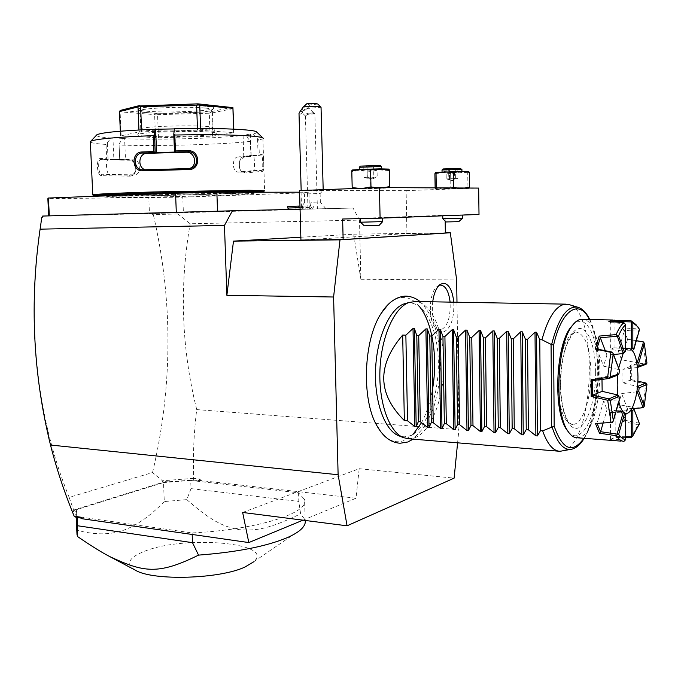 <?xml version="1.0" encoding="UTF-8"?>
<svg xmlns="http://www.w3.org/2000/svg" width="681" height="681" viewBox="0 0 681 681"><rect width="100%" height="100%" fill="white"/><g stroke="black" fill="none" stroke-linecap="round" stroke-linejoin="round"><path stroke-width="0.51" stroke-dasharray="3.4 2.55" d="M457.598 442.829L458.892 429.694L456.985 302.236M380.628 431.558C387.659 440.496 395.286 443.544 403.527 440.709L413.129 434.248M421.479 422.765C426.672 413.214 430.392 401.781 432.639 388.468M419.368 306.433C413.784 299.64 407.561 296.686 400.7 297.571C396.376 298.235 392.162 300.576 388.059 304.577M453.81 302.177C454.287 318.41 450.916 328.336 443.697 331.928L439.151 330.711C433.652 325.169 431.499 315.533 432.699 301.811M300.849 237.235L353.66 234.187L360.87 279.287L359.5 220.125L190.169 223.768L177.86 213.979L177.784 212.872L183.385 212.71L182.797 197.158L47.857 198.656M76.238 517.398L75.233 511.116L74.203 509.882L163.372 482.131L193.242 480.054L197.796 480.573L200.282 479.083L193.685 478.334C192.876 455.266 193.889 432.35 196.724 409.596C181.444 348.238 179.256 286.292 190.169 223.768M196.724 409.596L458.892 429.694M360.87 279.287L456.653 279.985M359.5 220.125L353.073 208.054L300.066 209.254M176.302 212.344L353.073 208.054M289.408 209.603L325.884 208.692L289.297 209.501M309.387 209.186L308.919 192.178L301.087 192.927L301.547 209.467L149.445 213.587L148.807 197.933M301.087 192.927L182.797 197.158M299.58 192.187L308.919 192.178M49.313 215.868L48.709 215.886M48.709 215.971L149.445 213.587M240.291 193.157C203.696 193.132 102.439 196.094 104.023 197.107L122.512 197.481C163.159 197.277 252.362 194.638 254.056 193.557L240.291 193.157M103.955 195.643L122.444 195.966C163.099 195.83 252.31 193.174 254.004 192.008L254.056 193.557M259.657 192.238C240.768 193.736 155.855 196.077 115.098 196.247L97.962 196.154M262.883 137.945L264.62 190.85C260.04 192.28 160.554 195.234 114.374 195.362L92.769 194.953M96.379 135.315C96.6 136.413 101.469 137.315 111.012 138.005L106.04 144.423L106.679 158.801L100.609 158.46C95.851 157.686 96.676 175.86 101.384 175.698L129.416 176.132L129.892 175.204L102.167 174.745L109.973 174.481C105.913 174.711 105.053 158.945 109.071 159.065L125.5 159.746L119.745 160.078L119.081 145.036L119.047 143.946L122.674 138.635L124.597 138.498L125.5 159.746M106.04 144.423C96.608 143.81 91.382 143.01 90.352 142.023M107.368 143.385L108.083 159.703L106.679 158.801M111.012 138.005L112.935 137.868L113.872 159.371L108.083 159.703M107.947 159.703L101.248 159.345C97.23 159.226 98.09 174.974 102.167 174.745L101.384 175.698M113.872 159.371L133.28 159.839C140.967 159.533 142.244 174.31 134.54 174.847L109.973 174.481M100.609 158.46L101.478 159.345L109.3 159.065M122.674 138.635C158.46 140.124 220.678 138.379 245.373 135.179L250.54 141.359C223.734 144.559 157.609 146.398 119.081 145.036M250.54 141.359L251 155.6L243.977 156.23L241.355 157.796L239.703 160.529L239.533 168.164C240.751 171.348 242.547 172.957 244.905 172.991L262.798 171.306C264.424 171.289 263.853 153.021 262.253 153.983L259.299 154.587L258.848 140.141L252.77 134.012L250.463 133.995L251.153 155.574L258.073 155.557L257.563 139.171M263.189 138.686L258.848 140.141M129.416 176.132C138.643 176.473 137.928 159.116 128.709 159.38L119.694 159.226M128.709 159.38L129.262 160.231L119.745 160.078L119.047 143.946M250.123 140.277L251 155.6M250.685 156.468L243.696 157.073L239.627 160.912L239.474 167.807C240.487 170.48 241.959 171.91 243.892 172.097L261.862 170.395C263.326 170.471 262.849 154.604 261.47 154.919L258.201 155.557L259.299 154.587M244.351 156.187L243.696 157.073L237.907 156.953L251.153 155.574M244.905 172.991L244.181 172.089L238.112 172.046C231.966 172.233 231.804 157.03 237.907 156.953M262.798 171.306L261.862 170.395L253.579 170.573L238.41 172.046M262.253 153.983L261.376 154.927L253.17 155.081C254.532 154.774 255.026 170.642 253.579 170.573M256.839 132.165C257.077 132.778 255.715 133.391 252.77 134.012M175.724 152.408L174.821 128.896L174.387 128.913M112.935 137.868L124.597 138.498M245.373 135.179L243.083 135.17L250.463 133.995M158.486 137.783L212.617 136.157L233.923 132.633L197.524 130.173L139.035 131.944L121.141 135.817L158.486 137.783L157.566 114.68L156.06 113.872L154.621 114.638L120.111 111.837L119.762 110.892M145.283 169.748L189.233 168.556M243.083 135.17L243.781 156.477L250.642 156.46M243.781 156.477L253.085 155.089M210.106 136.328L209.288 113.199L157.566 114.68M155.549 137.766L154.621 114.638M212.617 136.157L211.8 112.995L210.514 112.305L209.288 113.199M210.514 112.305L210.208 111.846L156.221 113.404L120.248 110.433M156.06 113.872L156.221 113.404M233.123 108.585L211.8 112.995M232.408 107.198L210.208 111.846M233.923 132.633L233.804 129.135M233.592 132.437L233.481 129.126M200.657 130.199L200.597 128.462M197.524 130.173L197.464 128.462M141.639 131.756L141.563 129.85M139.035 131.944L138.95 129.986M120.52 135.621L120.324 131.203M121.141 135.817L120.111 111.837M206.3 106.321C186.168 104.142 134.378 106.619 138.379 109.513C138.933 110.211 141.844 110.782 147.13 111.233C166.317 113.003 210.14 111.267 213.519 108.56C214.847 107.683 212.438 106.934 206.3 106.321M205.083 108.041C186.773 106.1 139.571 108.126 140.014 110.782L140.031 111.071C140.541 111.727 143.325 112.271 148.39 112.697C166.76 114.365 208.837 112.706 212.038 110.143L212.353 109.862C212.676 109.147 210.25 108.534 205.083 108.041M140.882 128.803L140.763 128.922C140.507 129.569 143.291 130.088 149.105 130.471C168.309 131.833 212.642 130.037 212.983 127.832L213.025 127.722C212.966 127.177 210.54 126.717 205.739 126.36C187.93 124.878 141.997 126.632 140.882 128.803L137.834 134.566C138.933 132.352 189.207 130.471 208.59 131.952C213.808 132.31 216.43 132.769 216.473 133.323C217.631 135.596 168.275 137.622 146.858 136.243C140.082 135.834 137.077 135.281 137.834 134.566M133.919 174.889L130.514 175.162C138.226 174.634 136.932 159.916 129.262 160.231L133.28 159.839M177.784 212.872L42.35 216.124M41.532 217.392L42.426 217.699L42.622 216.464M42.426 217.699L42.375 216.677M193.685 478.334L162.453 480.777L152.553 472.546L69.147 497.351C35.455 413.869 26.227 320.657 41.473 217.724M69.147 497.351L73.02 508.452L74.229 516.343M302.951 520.173L356.018 498.22L359.193 468.707L242.649 512.461M359.193 468.707L454.116 478.139M200.282 479.083L200.112 480.471L356.018 498.22M152.553 472.546C172.804 386.272 173.085 300.398 153.395 214.915L153.949 213.791L152.629 214.932L153.395 214.915M177.86 213.979L153.744 214.609M193.242 480.054L193.532 478.462M197.796 480.573L200.112 480.471M163.517 482.557L190.706 480.454L191.02 488.626L186.79 499.616L164.283 501.548L163.517 482.557L76.476 509.677L76.008 513.985L77.276 516.607L192.136 532.934C258.559 529.605 310.153 512.597 304.526 499.479L305.216 520.463M190.706 480.454L298.559 492.797L304.526 499.479M75.233 511.116L73.02 508.452M73.846 508.945L74.203 509.882M162.453 480.777L163.372 482.131M168.692 481.893L162.563 481.424M152.57 213.519L152.629 214.932M156.4 213.417L153.949 213.791M164.283 501.548C150.305 515.985 136.694 525.553 123.465 530.269C110.348 534.96 95.017 535.002 77.472 530.397L76.476 509.677M76.893 532.457L77.472 530.397M77.319 517.551L77.276 516.607M192.187 534.466L192.136 532.934M298.559 492.797L298.806 501.429L300.627 513.832L305.105 519.909M191.02 488.626L298.806 501.429M186.79 499.616C210.718 520.607 222.908 526.685 239.303 529.673C256.056 531.137 269.387 528.865 300.627 513.832M300.942 529.452L253.57 561.893C276.409 542.783 184.602 534.849 144.474 551.295C128.53 557.637 125.491 563.936 135.349 570.184M325.884 208.692L320.368 202.087L311.072 202.266L310.493 205.875L303.045 206.096L301.819 207.722L302.066 209.305M304.645 202.495L304.407 193.94L320.113 193.549L320.359 202.087L311.072 202.266M310.493 205.875L311.523 207.441L310.008 209.084M301.819 207.722L287.774 208.046M300.015 207.679L311.523 207.441M303.045 206.096L287.731 206.437M299.972 206.054L310.766 205.875M298.397 206.181L305.105 205.985L298.397 206.181L298.482 209.382L295.98 209.433L305.19 209.195L298.482 209.382M295.886 206.224L295.98 209.433M302.985 206.054L303.071 209.263M305.105 205.985L305.19 209.195M302.611 206.028L302.696 209.254M297.989 206.147L298.082 209.373M301.164 190.484L323.169 190.297L320.13 193.549L304.407 193.94L301.155 190.85L323.194 190.297L323.177 189.676M317.772 104.031L309.71 104.951L307.114 108.449L321.023 107.249M309.71 104.951L306.85 103.708M307.114 108.449C301.351 113.744 298.653 115.642 299.027 114.136M301.334 112.016L301.274 111.965C302.347 109.454 304.143 107.504 306.688 106.108L306.748 106.151C305.684 108.654 303.879 110.611 301.334 112.016M314.86 113.821L307.889 114.306L305.411 115.838L306.518 113.77L314.86 113.821L317.389 208.922L307.974 209.161L317.389 208.922M307.889 114.306L313.422 113.327L313.481 112.663L306.518 113.77M312.63 113.003L313.422 113.327M353.66 234.187L445.365 232.834M445.365 233.013L406.932 233.574L300.925 240.07M406.932 233.574L406.114 190.629L299.538 190.544M479.007 214.455L445.085 215.23L445.178 221.027M406.114 190.629L478.658 188.084M342.637 219.001L445.085 215.23M381.215 217.98L360.419 218.49L381.215 217.98M461.599 214.975L442.752 215.434L461.599 214.975M389.072 169.109L389.166 187.02L379.896 188.399L352.29 188.858L389.421 187.871L379.896 188.399L370.668 187.701L361.568 188.892L352.349 187.999L352.256 188.594M468.749 171.595L467.736 172.829L467.941 187.479L459.386 188.705L435.704 189.139L468.766 188.237L459.386 188.705L450.865 188.084L443.05 189.139L435.15 188.348L435.636 189.122L436.274 188.016L444.923 188.654L451.035 187.947M388.825 170.539L379.504 169.909L370.311 171.365L370.668 187.701M389.506 187.641L389.166 187.02M376.542 187.701L383.82 187.615M359.134 188.339L364.003 188.16M370.311 171.365L361.143 170.412L351.958 171.535L352.349 187.999M351.958 171.535L351.847 170.148L379.504 169.909L388.987 169.084M360.777 170.088L381.573 169.356L360.777 170.088M381.505 166.675L359.245 167.347M360.326 166.181L380.398 165.619M378.261 165.679L362.445 166.104L378.261 165.679L376.968 166.862L363.79 167.228L376.968 166.862L377.189 176.958L371.443 179.333M374.38 165.543L373.733 166.76L373.954 176.898L370.651 179.384L367.331 177.077L367.11 166.939L366.421 165.755M362.445 166.104L363.79 167.228L364.012 177.315L370.83 179.384M366.369 166.241L367.059 167.33L367.28 177.375L370.464 179.392M374.244 166.028L373.622 167.151L373.835 177.205L377.189 176.958L364.012 177.315L373.835 177.205L371.043 179.358M467.736 172.829L459.147 172.267L450.643 173.553L450.865 188.084M469.064 188.041L467.941 187.479M457.24 187.982L464.587 188.016M435.142 187.871L435.15 188.348M450.643 173.553L442.786 172.71L434.904 173.715M468.562 171.535L459.147 172.267L435.465 172.497M443.067 172.438L461.931 171.782L443.067 172.438M461.88 169.407L442.02 170.029M442.99 168.999L460.901 168.462M458.977 168.53L444.897 168.914L458.977 168.53L457.819 169.586L446.081 169.909L457.819 169.586L457.947 178.55L452.669 180.669M455.912 168.428L455.257 169.501L455.393 178.499L452.116 180.703L449.511 178.66L449.375 169.663L448.839 168.616M444.897 168.914L446.081 169.909L446.225 178.865L452.244 180.703M452.363 180.686L454.644 178.762L457.947 178.55L446.225 178.865L454.644 178.762L454.508 169.833L454.976 168.828L448.021 169.016L448.66 169.986L448.805 178.916L451.954 180.712M382.654 221.64L360.504 222.193M364.275 225.82L379.053 225.437M462.595 218.226L442.803 218.729M446.14 221.946L459.334 221.614M406.608 303.173L407.059 303.096C423.974 300.372 437.9 328.353 438.343 362.122C438.998 395.84 426.246 430 409.604 435.934L404.122 436.862L398.683 435.738M408.66 438.777L414.61 437.815C430.937 431.89 443.689 399.049 443.842 365.569C444.174 332.064 431.797 302.577 415.384 301.504M563.264 450.831L564.941 450.158C594.819 438.181 598.471 311.166 568.993 304.569M590.963 372.558C591.304 398.691 582.315 425.038 572.619 424.416C563.911 422.535 559.075 409.162 558.122 384.297C557.713 357.44 567.018 331.519 576.237 332.081C585.302 334.158 590.214 347.65 590.963 372.558M568.414 431.95C571.734 435.653 575.215 436.666 578.859 434.989L583.294 431.507L587.431 425.472L591.074 417.223L594.07 407.195L596.284 395.865L597.646 383.752L598.08 371.4L597.569 359.364L596.139 348.178L593.841 338.372L590.759 330.413L587.031 324.709L582.825 321.594L578.331 321.296L573.436 324.199M577.02 437.764L580.638 436.938C604.975 427.642 606.882 319.329 582.527 319.287M636.054 324.684L638.157 328.038L623.345 329.076L626.946 339.121L636.335 340.662M642.898 341.76L645.733 362.939L630.563 365.007L630.563 380.458L645.707 384.058L642.847 407.357L626.98 408.94L623.421 421.607L638.114 424.68L630.981 437.636M625.745 437.577L614.424 437.406L611.776 439.296L609.095 440.122L614.424 437.406M609.095 440.122L623.924 441.356M613.521 354.52L606.916 354.988L603.562 366.165L618.042 369.417L617.309 375.095L602.123 377.155L592.691 380.696M602.123 377.155L601.987 379.453M617.335 394.776L618.076 399.841L603.647 401.16L607.035 409.639L616.237 410.813M622.613 411.588L624.349 412.975L610.499 412.337L615.105 410.251L630.546 410.081L632.215 407.136L618.442 404.565L621.6 393.541L636.48 391.847L637.161 386.382L622.936 382.969L622.928 369.357L637.169 367.51L636.488 362.573L621.566 359.798L618.374 351.175L632.215 350.613L630.529 349.004L613.743 347.846L610.372 349.557L624.298 351.107L622.562 353.916M617.727 394.92L618.842 401.739M617.684 375.146L618.629 368.157M623.072 353.66L625.686 349.966M622.936 382.969L631.313 379.734L631.313 366.08L622.928 369.357M646.124 364.258L631.278 366.233M621.566 359.798L627.524 339.342L636.309 340.764M627.524 339.342L624.409 330.464L618.374 351.175M633.032 350.23L638.923 329.681L624.417 330.651M615.011 348.051L614.969 321.96M611.717 321.721L610.278 322.479L610.372 349.557M610.321 322.59L624.996 323.696L625.013 350.724L624.298 351.107M625.013 350.724L625.686 350.672M606.916 354.988L605.273 350.681M596.905 348.978L603.562 366.165M618.042 369.417L618.68 369.289L612.236 352.12M617.309 375.095L617.939 375.052M618.68 369.289L619.421 370.268M610.278 322.479L608.848 321.517M639.536 329.493L638.157 328.038M624.409 330.464L623.345 329.076M626.946 339.121L627.584 339.334M646.456 363.926L645.733 362.939M631.313 366.08L630.563 365.007M630.563 380.458L631.313 379.734M645.707 384.058L646.439 383.377M631.278 379.606L637.884 381.147M643.468 407.587L642.847 407.357M623.421 421.607L624.477 420.347L627.618 409.162L626.98 408.94M627.618 409.162L621.6 393.541M633.747 408.617L627.559 409.204M618.442 404.565L624.477 420.347M638.114 424.68L639.118 423.531L633.032 407.544M624.486 420.16L638.872 423.122M615.198 436.657L615.105 410.251M625.745 436.725L615.147 436.555M610.499 412.337L610.499 439.041M625.243 440.377L625.056 413.469M610.551 438.896L625.081 440.079M595.458 423.505L597.092 423.403M603.145 423.003L607.035 409.639M603.647 401.16L597.067 423.31M624.349 412.975L624.954 413.401M612.508 422.314L618.714 400.147L618.076 399.841M597.135 423.293L612.355 422.314M619.455 399.594L618.714 400.147M439.151 285.296L437.168 286.437C428.4 292.498 427.974 323.245 436.564 328.855L440.777 329.996C447.562 326.591 450.669 317.303 450.115 302.117M147.505 170.02L142.984 169.833M188.79 168.582L186.892 168.948M578.067 307.31C607.001 313.754 601.97 442.063 572.508 449.009L570.355 449.434M589.38 319.449C603.707 345.19 600.548 413.98 583.872 438.292M595.645 372.277C595.781 397.738 588.205 423.488 578.824 427.719C569.461 432.35 560.463 412.592 560.352 384.986C560.105 357.431 568.89 330.83 578.365 328.693C587.848 326.156 595.637 346.774 595.645 372.277M103.972 195.924L104.023 197.107M146.773 170.012L142.593 169.833M243.892 172.097L238.112 172.046M253.17 155.081L261.47 154.919M140.031 111.071L138.379 109.513M212.038 110.143L213.519 108.56M212.983 127.832L212.353 109.862M140.763 128.922L140.014 110.782M213.025 127.722L216.473 133.323M134.54 174.847L130.514 175.162M101.248 159.345L109.071 159.065M263.726 191.804L264.62 190.85M76.17 517.356L76.008 513.985M304.662 202.487L299.487 209.382M311.736 209.024L313.286 207.382L313.251 205.773M305.428 115.974L301.274 111.965M313.541 112.706L306.748 106.151M313.464 112.978L314.843 113.761M305.411 115.838L307.974 209.161M381.573 169.356L381.564 168.845M359.304 169.927L359.296 169.458M362.564 166.113L374.209 166.028M374.167 166.036L378.117 165.687M445.008 168.914L448.055 169.024M454.951 168.837L458.866 168.539M419.939 301.581C433.056 314.426 439.815 335.197 440.215 363.892C440.079 379.504 437.857 394.137 433.559 407.791L425.599 425.429L413.205 439.151M408.021 441.858L407.451 442.063M589.729 319.457C603.689 346.357 600.668 412.763 584.213 438.317M572.619 424.416C571.946 424.782 570.652 423.957 568.754 421.914C567.392 420.458 565.817 417.036 564.021 411.664C561.953 404.088 560.812 395.125 560.608 384.756C560.821 366.599 563.468 351.924 568.558 340.747C573.121 333.452 575.683 330.557 576.237 332.081M611.215 412.414L624.835 413.29M625.848 413.35L626.273 413.384M613.743 347.846L625.686 348.28M637.91 326.863L636.352 325.092M633.679 434.844L631.994 436.427M623.515 412.448L625.235 413.631M609.972 422.535L611.572 422.365M558.888 451.214L559.978 451.307M436.564 328.855L439.151 330.711M437.168 286.437L439.815 284.709"/><path stroke-width="1.02" d="M456.985 302.236L456.653 279.985L450.328 232.766L339.989 239.848L333.596 297.01L338.116 474.742L347.072 525.809L454.116 478.139L457.598 442.829M413.129 434.248L421.479 422.765M432.639 388.468C437.934 357.636 432.469 322.19 419.368 306.433M388.059 304.577L381.139 313.422C363.577 339.768 361.253 398.913 376.746 425.455L380.628 431.558M432.699 301.811C433.874 293.554 436.249 287.859 439.815 284.709L442.914 283.245C448.736 283.475 452.371 289.791 453.81 302.177M300.066 209.254L232.417 210.787L224.466 225.42L226.875 295.299L233.481 241.125L300.849 237.235M224.466 225.42L40.102 229.156L41.805 217.358L43.346 216.039L232.417 210.787M333.596 297.01L226.875 295.299M347.072 525.809L242.649 512.461L248.812 542.561L81.541 518.658L81.065 518.088L76.238 517.398L74.186 516.266C64.559 492.916 56.659 469.166 50.496 445.025L338.116 474.742M50.496 445.025C33.02 373.758 29.555 301.802 40.102 229.156M217.528 211.204L216.864 192.289L299.58 192.187M176.302 212.344L175.562 193.208L216.864 192.289M48.709 215.886L47.857 198.656L48.436 198.035L49.313 215.868M48.436 198.035L175.562 193.208M254.004 192.008L240.231 191.54C203.636 191.438 102.371 194.425 103.955 195.524L103.955 195.643M97.962 196.154L93.68 195.787C96.021 195.081 115.821 194.153 153.08 192.995L248.633 191.225C260.236 191.233 265.275 191.429 263.726 191.804L259.657 192.238M92.769 194.953L92.761 194.809C94.106 194.162 118.937 192.97 154.178 191.94L249.391 190.22L264.807 190.799M262.883 137.945L256.839 132.165C256.941 129.543 218.771 127.756 174.413 128.718L173.791 133.995L174.804 135.034C205.611 134.463 229.889 134.719 247.629 135.808C257.614 136.481 262.823 137.315 263.266 138.32M174.804 135.034L175.409 150.927L188.245 150.697C200.257 150.143 201.006 169.756 188.943 169.552L142.601 170.812C131.731 171.646 130.939 152.067 141.827 151.982L153.889 151.522L153.251 135.638L154.485 134.54L155.183 129.262C121.771 130.624 102.363 132.429 96.974 134.685L90.845 141.171C96.447 138.915 117.251 137.077 153.251 135.638M90.352 142.023L90.845 141.171M96.379 135.315L96.974 134.685M174.387 128.913L155.183 129.262M188.245 150.697L188.16 151.761L155.208 152.553L154.485 134.54M155.643 129.441L156.579 152.936M145.283 169.748C137.29 167.824 138.464 153.251 146.824 153.336L186.271 152.238C195.311 151.667 197.992 165.994 189.42 168.496L189.233 168.556M173.791 133.995L174.481 152.016M174.583 152.008L175.409 150.927M188.943 169.552L188.79 168.582L142.252 169.824C133.11 169.663 133.076 152.987 142.295 153.029L155.081 152.553L153.889 151.522M186.271 152.238L188.16 151.761C197.243 151.182 199.95 165.611 191.327 168.13L188.79 168.582M142.601 170.812L142.984 169.833M141.827 151.982L142.295 153.029L146.824 153.336M233.481 129.126L232.928 107.632L233.804 129.135M232.928 107.632L197.933 103.852L199.746 105.155L232.783 108.322M200.597 128.462L199.746 105.155M197.464 128.462L196.605 105.104L198.145 104.27M138.95 129.986L137.996 106.943L139.264 105.972L140.609 106.721L196.605 105.104M139.264 105.972L197.933 103.852M141.563 129.85L140.609 106.721M139.588 105.546L120.248 110.433L119.481 111.582L137.996 106.943M120.324 131.203L119.481 111.582M42.375 216.677L42.35 216.124L43.346 216.039M43.073 216.098L41.805 217.358M81.065 518.088L81.192 517.262L74.186 516.266M81.541 518.658L81.192 517.262M248.812 542.561L302.951 520.173M305.216 520.463C305.684 523.374 304.262 526.37 300.942 529.452C297.801 532.338 293.026 535.155 286.607 537.913C265.93 546.468 236.579 552.206 198.537 555.117C157.762 575.292 143.333 572.219 109.692 556.547C101.673 552.41 90.965 545.753 77.583 536.568L76.893 532.457M77.583 536.568L77.319 517.551M77.711 525.775L192.502 542.672L192.187 534.466M198.537 555.117L192.502 542.672M135.349 570.184L135.536 570.286C153.234 581.055 220.184 579.003 245.083 566.958L253.57 561.893M289.297 209.501L287.774 208.037L300.015 207.679M287.774 208.037L287.731 206.437L299.972 206.054M323.177 189.676L321.032 107.155C319.798 106.576 315.414 106.398 307.889 106.619L303.377 106.9L306.85 103.708C312.877 103.435 316.512 103.546 317.772 104.031L320.955 107.087M299.027 114.136L299.019 113.821C298.712 113.463 300.168 111.156 303.377 106.9M339.989 239.848L233.481 241.125M445.365 232.834L450.328 232.766M343.139 239.559L300.925 240.07L299.538 190.544L379.436 187.59L380.092 218.175L342.637 219.001L343.139 239.559L445.365 233.013L445.178 221.027M379.436 187.59L478.658 188.084L479.007 214.455L380.092 218.175M389.294 169.85L388.987 169.084L379.972 168.854L361.134 169.373L352.222 170.012L351.788 170.863L361.134 169.373L370.609 170.003L379.972 168.854L389.294 169.85L389.506 187.641M383.82 187.615L389.643 186.611M370.609 170.003L370.983 186.909L376.542 187.701M364.003 188.16L370.983 186.909M351.788 170.863L352.188 187.615L359.134 188.339M352.256 188.594L352.188 187.615M381.505 166.675L380.398 165.619L379.121 165.474L360.377 166.121L359.296 167.279L380.126 166.556L381.539 166.709L381.564 168.845M435.142 187.871L434.904 173.715L435.448 172.506L436.027 173.153L444.659 171.842L453.393 172.412L461.395 171.382L469.371 172.25L469.575 187.122L469.064 188.041M469.371 172.25L468.562 171.535L461.395 171.382L435.568 172.489M464.587 188.016L469.575 187.122M453.393 172.412L453.623 187.394L457.24 187.982M451.035 187.947L453.623 187.394M436.027 173.153L436.274 187.871M461.88 169.407L460.024 168.36L443.033 168.956L442.054 169.978L461.914 169.433M382.654 221.64L379.053 225.437L378.134 225.513L364.284 225.828L360.504 222.21L382.679 221.623L382.603 218.082M360.428 218.61L360.504 222.193M442.752 215.817L442.795 218.737L461.65 218.295L462.595 218.226L462.552 215.068M462.578 218.243L458.705 221.665L446.149 221.955L442.795 218.737M415.384 301.504L408.787 302.551C394.163 307.829 381.181 337.086 379.947 369.962C378.602 402.837 389.285 432.222 403.492 437.653L398.683 435.738C384.731 430.401 374.252 401.739 375.554 369.706C376.763 337.674 389.481 309.14 403.85 303.956L406.608 303.173M403.492 437.653L408.66 438.777L558.888 451.214M568.993 304.569L564.089 304.356C555.177 306.714 547.796 318.512 541.948 339.768L551.576 344.646C558.522 317.652 567.35 305.207 578.067 307.31L568.993 304.569M584.213 438.317C580.731 444.021 576.833 447.587 572.508 449.009C564.268 451.214 557.475 443.884 552.146 427.021L542.655 430.826C547.337 444.131 553.117 450.958 559.978 451.307L570.355 449.434M589.38 319.449C579.318 298.627 561.663 309.234 553.619 345.071L551.576 344.646M552.146 427.021L554.172 426.255C562.617 449.962 572.517 453.972 583.872 438.292M573.436 324.199L570.431 327.74C555.636 346.416 553.108 410.864 566.447 429.285L568.414 431.95M582.527 319.287L580.101 319.483C577.318 320.189 574.602 322.394 571.963 326.114C556.709 345.378 554.096 412.107 567.852 431.09C570.661 435.465 573.717 437.687 577.02 437.764L620.808 441.109M636.054 324.684L630.955 320.674L611.555 320.249L608.848 321.517L623.839 322.649C621.098 324.999 618.552 328.974 616.186 334.575L617.25 335.912L623.26 353.567L613.521 354.52M636.335 340.662L643.528 341.939L637.356 362.36L636.837 362.488M632.836 435.857L639.485 423.778L633.866 408.804L632.836 410.626L632.836 435.857L630.981 437.636L625.745 437.577M625.745 439.585L625.728 413.98L624.656 413.12L618.688 434.316C620.885 437.636 623.234 439.398 625.745 439.585L623.924 441.356C621.217 441.22 618.688 439.347 616.331 435.729L599.493 433.218L595.458 423.505L611.019 422.467L607.673 400.266L591.202 396.385L591.142 379.657L607.622 377.393L610.883 352.349L595.22 349.081L599.212 336.082L616.186 334.575M591.142 379.657L592.64 380.56L592.691 395.32L591.202 396.385M601.987 379.453L602.157 391.354L617.965 395.014L608.84 398.887L592.734 395.15L602.157 391.354M607.622 377.393L608.797 378.551L592.64 380.56M616.237 410.813L623.311 412.065L617.071 434.12L600.608 431.694L603.145 423.003M617.684 375.146L617.199 385.165L617.727 394.92M618.842 401.739C620.646 409.324 623.124 413.205 626.273 413.384C632.343 413.767 638.123 395.252 637.978 376.789C637.552 359.27 634.505 349.813 628.818 348.391L625.686 349.966M618.629 368.157L623.072 353.66M643.528 341.939L644.32 343.352L638.769 363.033L639.187 366.08L646.95 363.126L646.124 364.258L637.518 367.442M638.769 363.033L637.356 362.36M638.037 367.357L639.187 366.08M636.309 340.764L643.136 341.888M630.955 320.674L632.836 322.641L632.836 348.263L633.875 349.259L632.47 350.494M630.725 348.91L632.836 348.263M614.969 321.96L614.969 321.338L631.33 321.926L631.33 348.595M614.969 321.338L611.717 321.721M617.25 335.912L618.569 335.818L624.613 352.409L623.26 353.567M624.613 352.409L625.686 350.672L625.669 324.667C623.141 326.923 620.766 330.643 618.569 335.818M605.273 350.681L600.344 337.733L616.943 336.312M600.344 337.733L596.837 349.012L612.236 352.12L610.883 352.349M609.01 378.244L610.21 377.121L618.969 373.784L617.939 375.052L608.797 378.551M618.969 373.784L619.421 370.268L613.24 353.771L610.21 377.121M613.24 353.771L612.381 352.256M596.837 349.012L595.22 349.081M599.212 336.082L600.353 337.538M625.669 324.667L623.839 322.649M614.236 320.079L615.02 321.202M633.875 349.259L639.536 329.493L637.91 326.863L632.836 322.641M646.95 363.126L644.32 343.352M646.924 384.501L639.178 387.812L638.761 391.192L644.252 406.268L646.924 384.501L646.107 383.071L637.518 386.433M637.884 381.147L646.107 383.071M644.252 406.268L643.085 407.706L633.747 408.617M643.085 407.706L637.348 392.035L636.837 391.924M639.178 387.812L638.029 386.502M637.348 392.035L638.761 391.192M630.819 410.234L631.338 410.524L631.338 436.785L625.745 436.725M632.521 407.289L633.866 408.804M631.338 410.524L632.836 410.626M618.688 434.316L617.378 434.529L616.331 435.729M597.092 423.403L600.608 431.89L599.493 433.218M624.954 413.401L625.728 413.98M623.311 412.065L624.656 413.12M611.019 422.467L612.508 422.314L613.351 420.909L619.455 399.594L618.995 396.453L610.253 400.198L613.351 420.909M610.253 400.198L609.052 399.279L607.673 400.266M617.965 395.014L618.995 396.453M402.675 335.078L404.352 420.552C377.453 393.797 376.899 365.305 402.675 335.078L405.859 335.18L413.018 328.489L414.38 328.531L416.789 335.554L418.721 335.614L425.906 328.88L427.285 328.923L429.779 335.988L431.737 336.056L438.964 329.272L440.352 329.315L442.939 336.431L444.914 336.499L452.175 329.672L453.589 329.723L456.253 336.882L458.262 336.95L465.549 330.081L466.979 330.123L469.745 337.333L471.771 337.401L479.092 330.498L480.539 330.54L483.399 337.793L485.451 337.861L492.814 330.906L494.278 330.957L497.224 338.261L499.309 338.329L506.698 331.332L508.179 331.375L511.235 338.729L513.338 338.797L520.769 331.758L522.267 331.809L525.417 339.206L527.554 339.283L535.011 332.192L536.534 332.234L539.786 339.691L540.51 430.664L542.655 430.826M539.786 339.691L541.948 339.768M540.51 430.664L537.386 435.942L535.879 435.823L528.362 429.762L527.554 339.283M522.267 331.809L523.238 434.853L526.243 429.6L528.362 429.762M523.238 434.853L521.748 434.742L514.257 428.715L513.338 338.797M508.179 331.375L509.269 433.78L512.163 428.562L514.257 428.715M509.269 433.78L507.805 433.669L500.322 427.677L499.309 338.329M494.278 330.957L495.479 432.724L498.262 427.523L500.322 427.677M495.479 432.724L494.023 432.614L486.566 426.655L485.451 337.861M480.539 330.54L481.859 431.677L484.531 426.502L486.566 426.655M481.859 431.677L480.42 431.567L472.98 425.651L471.771 337.401M466.979 330.123L468.4 430.647L470.971 425.497L472.98 425.651M468.4 430.647L466.987 430.537L459.564 424.655L458.262 336.95M453.589 329.723L455.112 429.626L457.581 424.501L459.564 424.655M455.112 429.626L453.716 429.515L446.31 423.667L444.914 336.499M440.352 329.315L441.986 428.621L444.352 423.522L446.31 423.667M441.986 428.621L440.598 428.511L433.227 422.697L431.737 336.056M427.285 328.923L429.013 427.625L431.286 422.552L433.227 422.697M429.013 427.625L427.651 427.515L420.296 421.735L418.721 335.614M414.38 328.531L416.202 426.638L418.372 421.59L420.296 421.735M416.202 426.638L414.857 426.536L407.519 420.781L405.859 335.18M404.352 420.552L407.519 420.781M526.243 429.6L525.417 339.206M512.163 428.562L511.235 338.729M498.262 427.523L497.224 338.261M484.531 426.502L483.399 337.793M470.971 425.497L469.745 337.333M457.581 424.501L456.253 336.882M444.352 423.522L442.939 336.431M431.286 422.552L429.779 335.988M418.372 421.59L416.789 335.554M450.115 302.117C448.711 290.915 445.357 285.245 440.045 285.084L439.151 285.296M551.074 344.492L551.653 427.132M553.619 345.071L554.172 426.255M536.534 332.234L537.386 435.942M535.011 332.192L535.879 435.823M520.769 331.758L521.748 434.742M506.698 331.332L507.805 433.669M492.814 330.906L494.023 432.614M479.092 330.498L480.42 431.567M465.549 330.081L466.987 430.537M452.175 329.672L453.716 429.515M438.964 329.272L440.598 428.511M425.906 328.88L427.651 427.515M413.018 328.489L414.857 426.536M93.68 195.787L92.676 194.86M92.761 194.809L90.335 141.554M191.327 168.13L189.42 168.496M77.021 534.994L76.17 517.356M135.536 570.286L109.692 556.547M301.164 190.484L299.019 113.821M359.296 169.458L359.245 167.296M461.922 171.382L461.897 169.45M442.054 171.961L442.02 169.995M381.139 313.422C387.412 303.462 394.725 297.784 403.067 296.363C410.337 295.077 418.057 299.606 419.939 301.581M413.205 439.151L408.021 441.858M407.451 442.063L400.122 443.246C390.749 442.607 382.96 436.674 376.746 425.455M403.85 303.956L408.787 302.551M414.048 301.479L565.749 304.143M578.067 307.31C582.655 308.868 586.545 312.92 589.729 319.457M613.036 320.019L581.659 319.261M624.835 413.29L625.848 413.35M625.686 348.28L628.818 348.391M566.447 429.285L567.852 431.09M570.431 327.74L571.963 326.114"/></g></svg>
